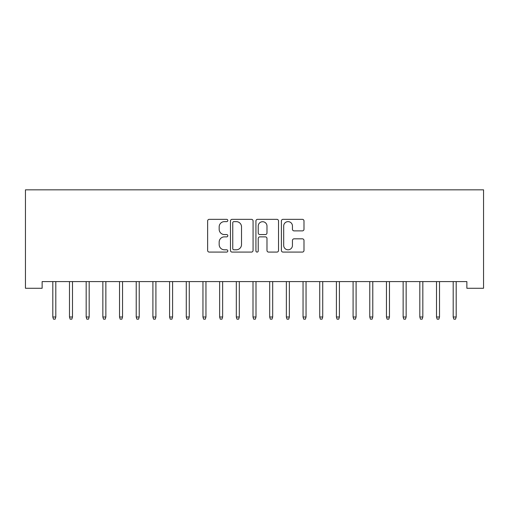 <?xml version="1.0" encoding="UTF-8"?>
<svg xmlns="http://www.w3.org/2000/svg" width="509" height="509" viewBox="0 0 509 509"><rect width="100%" height="100%" fill="white"/><g stroke="black" fill="none" stroke-linecap="round" stroke-linejoin="round"><path stroke-width="0.76" d="M227.809 220.486A1.145 1.145 0 0 0 226.664 219.341L209.263 219.341A1.635 1.635 0 0 0 207.627 220.976L207.627 250.453A1.635 1.635 0 0 0 209.263 252.089L226.664 252.089A1.145 1.145 0 0 0 227.809 250.943A1.145 1.145 0 0 0 226.664 249.798L224.412 249.798A5.243 5.243 0 0 1 219.169 244.555L219.169 242.099A5.243 5.243 0 0 1 224.412 236.863L226.664 236.863A1.145 1.145 0 0 0 227.809 235.718A1.145 1.145 0 0 0 226.664 234.566L224.412 234.566A5.243 5.243 0 0 1 219.169 229.33L219.169 226.874A5.243 5.243 0 0 1 224.412 221.631L226.664 221.631A1.145 1.145 0 0 0 227.809 220.486M302.359 230.882A1.635 1.635 0 0 0 303.994 229.247L303.994 220.976A1.635 1.635 0 0 0 302.359 219.341L283.036 219.341A1.635 1.635 0 0 0 281.394 220.976L281.394 250.453A1.635 1.635 0 0 0 283.036 252.089L302.359 252.089A1.635 1.635 0 0 0 303.994 250.453L303.994 240.464A1.635 1.635 0 0 0 302.359 238.829L294.087 238.829A1.635 1.635 0 0 0 292.446 240.464L292.446 245.421A4.377 4.377 0 0 1 288.069 249.798A4.377 4.377 0 0 1 283.691 245.421L283.691 226.015A4.377 4.377 0 0 1 288.069 221.631A4.377 4.377 0 0 1 292.446 226.015L292.446 229.247A1.635 1.635 0 0 0 294.087 230.882L302.359 230.882M466.868 281.592L42.132 281.592L42.132 288.266L25.45 288.266L25.45 189.838L483.55 189.838L483.55 288.266L466.868 288.266L466.868 281.592M253.068 220.976A1.635 1.635 0 0 0 251.427 219.341L232.11 219.341A1.635 1.635 0 0 0 230.469 220.976L230.469 250.453A1.635 1.635 0 0 0 232.11 252.089L251.427 252.089A1.635 1.635 0 0 0 253.068 250.453L253.068 220.976M257.573 219.341L276.89 219.341A1.635 1.635 0 0 1 278.531 220.976L278.531 250.453A1.635 1.635 0 0 1 276.89 252.089L268.625 252.089A1.635 1.635 0 0 1 266.983 250.453L266.983 238.498A1.635 1.635 0 0 0 265.348 236.863L259.864 236.863A1.635 1.635 0 0 0 258.228 238.498L258.228 250.943A1.145 1.145 0 0 1 257.077 252.089A1.145 1.145 0 0 1 255.932 250.943L255.932 220.976A1.635 1.635 0 0 1 257.573 219.341M233.911 221.631A1.145 1.145 0 0 0 232.759 222.777L232.759 248.653A1.145 1.145 0 0 0 233.911 249.798L236.284 249.798A5.243 5.243 0 0 0 241.52 244.555L241.52 226.874A5.243 5.243 0 0 0 236.284 221.631L233.911 221.631M266.983 226.098A4.377 4.377 0 0 0 262.606 221.714A4.377 4.377 0 0 0 258.228 226.098L258.228 232.931A1.635 1.635 0 0 0 259.864 234.566L265.348 234.566A1.635 1.635 0 0 0 266.983 232.931L266.983 226.098M52.809 316.992L53.477 319.162L55.144 319.162L55.812 316.992L52.809 316.992L52.809 281.592M55.812 316.992L55.812 281.592M69.491 316.992L70.159 319.162L71.826 319.162L72.494 316.992L69.491 316.992L69.491 281.592M72.494 316.992L72.494 281.592M86.174 316.992L86.842 319.162L88.509 319.162L89.177 316.992L86.174 316.992L86.174 281.592M89.177 316.992L89.177 281.592M102.856 316.992L103.524 319.162L105.191 319.162L105.859 316.992L102.856 316.992L102.856 281.592M105.859 316.992L105.859 281.592M119.539 316.992L120.207 319.162L121.874 319.162L122.542 316.992L119.539 316.992L119.539 281.592M122.542 316.992L122.542 281.592M136.221 316.992L136.889 319.162L138.556 319.162L139.224 316.992L136.221 316.992L136.221 281.592M139.224 316.992L139.224 281.592M152.904 316.992L153.572 319.162L155.239 319.162L155.907 316.992L152.904 316.992L152.904 281.592M155.907 316.992L155.907 281.592M169.586 316.992L170.254 319.162L171.921 319.162L172.589 316.992L169.586 316.992L169.586 281.592M172.589 316.992L172.589 281.592M186.269 316.992L186.937 319.162L188.604 319.162L189.272 316.992L186.269 316.992L186.269 281.592M189.272 316.992L189.272 281.592M202.951 316.992L203.619 319.162L205.286 319.162L205.954 316.992L202.951 316.992L202.951 281.592M205.954 316.992L205.954 281.592M219.633 316.992L220.302 319.162L221.969 319.162L222.637 316.992L219.633 316.992L219.633 281.592M222.637 316.992L222.637 281.592M236.316 316.992L236.984 319.162L238.651 319.162L239.319 316.992L236.316 316.992L236.316 281.592M239.319 316.992L239.319 281.592M252.998 316.992L253.667 319.162L255.333 319.162L256.002 316.992L252.998 316.992L252.998 281.592M256.002 316.992L256.002 281.592M269.681 316.992L270.349 319.162L272.016 319.162L272.684 316.992L269.681 316.992L269.681 281.592M272.684 316.992L272.684 281.592M286.363 316.992L287.031 319.162L288.698 319.162L289.366 316.992L286.363 316.992L286.363 281.592M289.366 316.992L289.366 281.592M303.046 316.992L303.714 319.162L305.381 319.162L306.049 316.992L303.046 316.992L303.046 281.592M306.049 316.992L306.049 281.592M319.728 316.992L320.396 319.162L322.063 319.162L322.731 316.992L319.728 316.992L319.728 281.592M322.731 316.992L322.731 281.592M336.411 316.992L337.079 319.162L338.746 319.162L339.414 316.992L336.411 316.992L336.411 281.592M339.414 316.992L339.414 281.592M353.093 316.992L353.761 319.162L355.428 319.162L356.096 316.992L353.093 316.992L353.093 281.592M356.096 316.992L356.096 281.592M369.776 316.992L370.444 319.162L372.111 319.162L372.779 316.992L369.776 316.992L369.776 281.592M372.779 316.992L372.779 281.592M386.458 316.992L387.126 319.162L388.793 319.162L389.461 316.992L386.458 316.992L386.458 281.592M389.461 316.992L389.461 281.592M403.141 316.992L403.809 319.162L405.476 319.162L406.144 316.992L403.141 316.992L403.141 281.592M406.144 316.992L406.144 281.592M419.823 316.992L420.491 319.162L422.158 319.162L422.826 316.992L419.823 316.992L419.823 281.592M422.826 316.992L422.826 281.592M436.506 316.992L437.174 319.162L438.841 319.162L439.509 316.992L436.506 316.992L436.506 281.592M439.509 316.992L439.509 281.592M453.188 316.992L453.856 319.162L455.523 319.162L456.191 316.992L453.188 316.992L453.188 281.592M456.191 316.992L456.191 281.592"/></g></svg>

